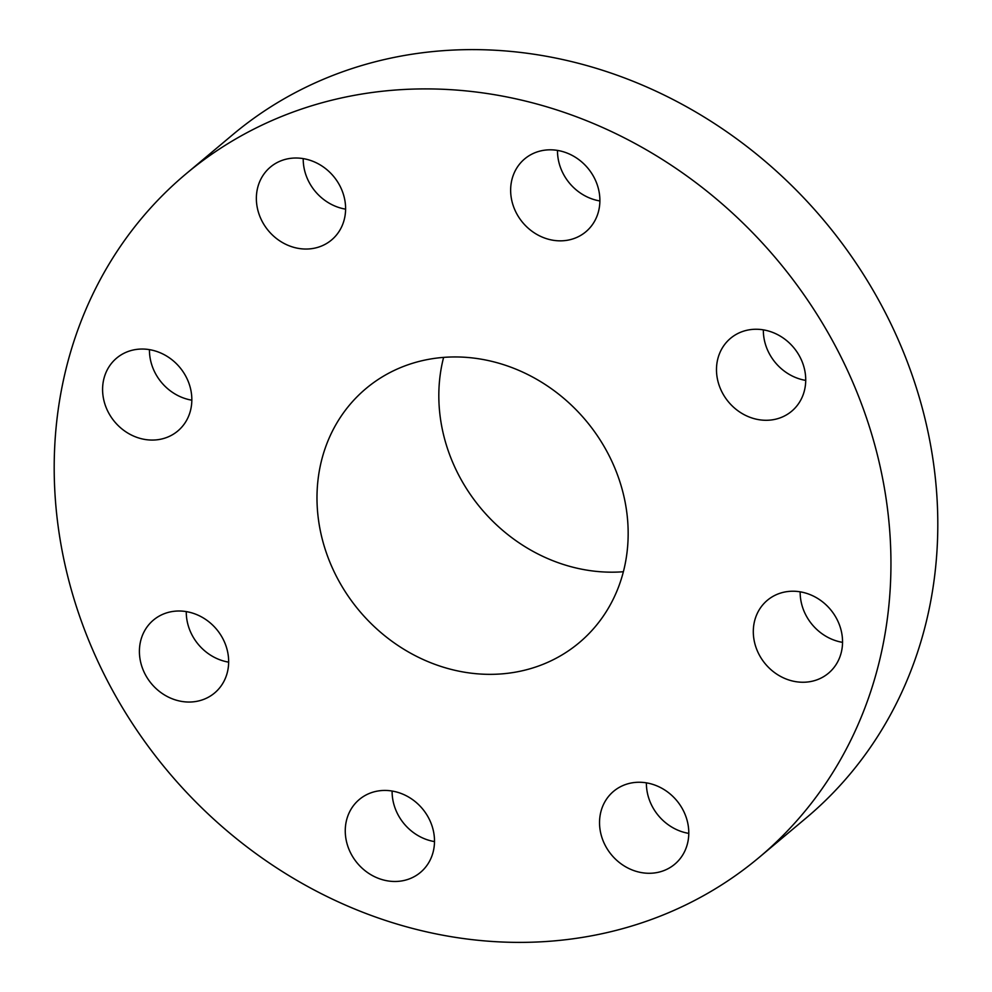 <?xml version="1.0" encoding="UTF-8"?>
<svg xmlns="http://www.w3.org/2000/svg" width="992" height="992" viewBox="0 0 992 992"><rect width="100%" height="100%" fill="white"/><g stroke="black" fill="none" stroke-linecap="round" stroke-linejoin="round"><path stroke-width="1.49" d="M605.752 800.333A47.579 42.433 -130 0 0 616.268 859.878A47.579 42.433 -130 0 0 674.734 864.218A47.579 42.433 -130 0 0 682.57 855.203A47.579 42.433 -130 0 0 672.055 795.658A47.579 42.433 -130 0 0 613.589 791.318A47.579 42.433 -130 0 0 605.752 800.333M646.4 782.849A47.579 42.433 -130 0 0 688.783 833.392M685.621 175.1A446.016 397.755 -130 0 0 185.975 173.898A446.016 397.755 -130 0 0 259.532 856.195A446.016 397.755 -130 0 0 759.165 857.398A446.016 397.755 -130 0 0 685.621 175.1M393.353 642.295A165.862 147.92 -130 0 0 579.154 642.742A165.862 147.92 -130 0 0 551.8 389A165.862 147.92 -130 0 0 365.998 388.554A165.862 147.92 -130 0 0 393.353 642.295M754.701 643.027A47.579 42.433 -130 0 0 828.506 673.184A47.579 42.433 -130 0 0 841.154 630.453A47.579 42.433 -130 0 0 767.362 600.284A47.579 42.433 -130 0 0 754.701 643.027M738.383 411.097A47.579 42.433 -130 0 0 791.678 411.221A47.579 42.433 -130 0 0 783.829 338.446A47.579 42.433 -130 0 0 730.534 338.322A47.579 42.433 -130 0 0 738.383 411.097M566.358 240.411A47.579 42.433 -130 0 0 585.838 231.781A47.579 42.433 -130 0 0 594.369 178.014A47.579 42.433 -130 0 0 544.174 150.251A47.579 42.433 -130 0 0 524.694 158.881A47.579 42.433 -130 0 0 516.162 212.648A47.579 42.433 -130 0 0 566.358 240.411M339.388 230.962A47.579 42.433 -130 0 0 328.873 171.418A47.579 42.433 -130 0 0 270.407 167.078A47.579 42.433 -130 0 0 262.582 176.092A47.579 42.433 -130 0 0 273.085 235.637A47.579 42.433 -130 0 0 331.551 239.977A47.579 42.433 -130 0 0 339.388 230.962M190.439 388.269A47.579 42.433 -130 0 0 116.647 358.1A47.579 42.433 -130 0 0 103.986 400.842A47.579 42.433 -130 0 0 177.779 431.012A47.579 42.433 -130 0 0 190.439 388.269M206.758 620.198A47.579 42.433 -130 0 0 153.462 620.062A47.579 42.433 -130 0 0 161.312 692.85A47.579 42.433 -130 0 0 214.607 692.974A47.579 42.433 -130 0 0 206.758 620.198M378.795 790.872A47.579 42.433 -130 0 0 359.302 799.502A47.579 42.433 -130 0 0 350.784 853.281A47.579 42.433 -130 0 0 400.966 881.045A47.579 42.433 -130 0 0 420.447 872.414A47.579 42.433 -130 0 0 428.978 818.636A47.579 42.433 -130 0 0 378.795 790.872M759.165 857.398L806.025 818.102A446.016 397.755 -130 0 0 732.468 135.805A446.016 397.755 -130 0 0 232.835 134.602L185.975 173.898M443.61 357.393A165.862 147.92 -130 0 0 515.17 540.132A165.862 147.92 -130 0 0 623.36 571.739M149.445 349.643A47.579 42.433 -130 0 0 150.846 361.547A47.579 42.433 -130 0 0 191.84 400.185M763.344 329.852A47.579 42.433 -130 0 0 785.242 371.802A47.579 42.433 -130 0 0 805.727 380.395M186.273 611.605A47.579 42.433 -130 0 0 208.171 653.554A47.579 42.433 -130 0 0 228.656 662.148M557.504 150.412A47.579 42.433 -130 0 0 599.887 200.954M392.113 791.046A47.579 42.433 -130 0 0 434.496 841.588M303.217 158.608A47.579 42.433 -130 0 0 345.6 209.151M800.16 591.815A47.579 42.433 -130 0 0 801.561 603.731A47.579 42.433 -130 0 0 842.555 642.357"/></g></svg>
